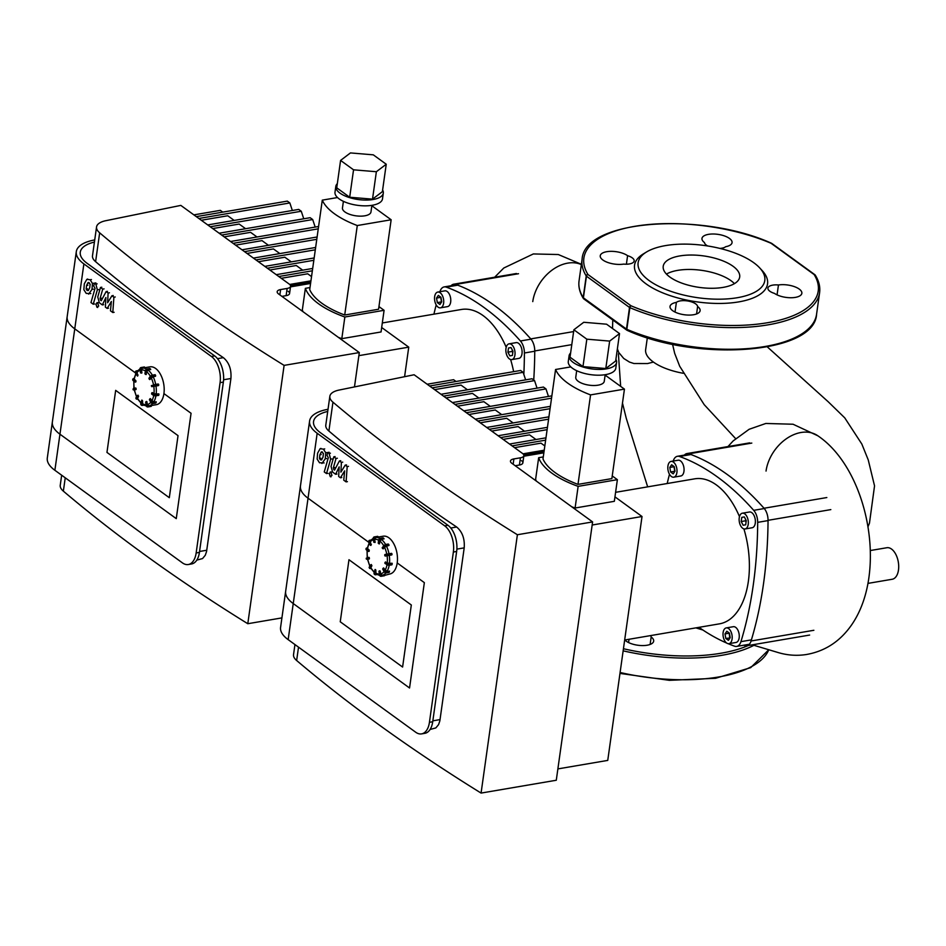 <?xml version="1.0" encoding="UTF-8"?>
<svg xmlns="http://www.w3.org/2000/svg" width="946" height="946" viewBox="0 0 946 946"><rect width="100%" height="100%" fill="white"/><g stroke="black" fill="none" stroke-linecap="round" stroke-linejoin="round"><path stroke-width="1.42" d="M144.407 366.977L141.462 367.474L144.407 366.977L144.939 367.698L149.929 366.847A19.192 10.713 80.3 0 1 155.593 368.443A19.192 10.713 80.3 0 1 164.19 388.877A19.192 10.713 80.3 0 1 156.386 404.675L151.49 405.515M152.188 375.207L155.132 374.711L155.57 375.479L152.637 376.532L155.57 375.479L155.416 376.272L153.134 376.662L149.681 379.547L151.194 377.395L149.291 379.204L148.948 378.282L150.319 376.39M149.042 378.743L150.355 376.484A1.596 0.674 -27.7 0 1 152.294 375.337L150.355 376.201L150.698 377.123A1.596 0.674 152.3 0 1 152.625 375.976L152.294 375.337L155.227 374.841L155.641 375.467M158.538 385.152L151.644 386.358M151.407 385.59L151.939 386.713L158.514 384.348L158.644 385.14L155.558 386.074L158.502 385.566L158.219 383.993L153.63 384.786M152.188 392.661L153.962 393.761L158.869 394.009L153.713 394.565A1.596 0.662 8 0 0 155.924 394.99L155.747 394.47M149.539 399.744L149.716 398.999M150.13 398.68L153.725 402.05L156.185 401.849L153.24 402.499A1.194 0.863 -146 0 1 151.75 401.707L151.277 401.991A1.596 1.147 34 0 0 153.252 403.055L153.24 402.499M145.649 402.05L146.204 405.609L147.848 406.946A1.596 1.324 -100.2 0 1 146.263 405.598L145.649 402.05L146.346 401.518L146.701 405.515A1.596 1.324 79.8 0 0 148.286 406.863L148.439 406.437A1.194 0.993 -100.2 0 1 147.257 405.42L146.263 405.598M147.848 406.946L151.23 406.366L147.848 406.946L151.23 406.366L151.49 405.503M146.677 401.459L147.434 404.557L149.019 405.905L151.419 405.515L148.439 406.437M141.734 400.182L142.574 400.998L142.621 404.604L146.334 406.047M138.554 395.96L137.738 396.303L137.891 395.369L138.565 396.516L137.371 398.644L141.663 403.907M136.023 388.345L135.834 389.184L135.739 387.99L133.433 388.404L135.834 389.184L133.043 389.693L134.025 389.929L133.173 388.853M136.165 389.137L134.486 389.847A17.584 9.815 80.3 0 0 136.638 396.504M136.224 372.57L133.965 378.991L135.798 380.576L135.491 382.042M139.902 368.928L136.898 371.577L137.749 375.574L135.727 372.417L137.442 376.035L135.42 372.878A1.596 1.147 -146 0 1 135.597 371.553M138.069 374.971L137.537 376.023M141.462 367.474L141.451 367.474A1.596 1.324 79.8 0 1 141.462 367.474L144.868 367.71L142.479 368.136L141.439 369.933L141.912 372.665L141.037 372.819L140.422 369.271L140.54 372.913L139.984 369.354A1.596 1.324 -100.2 0 1 141.025 367.556L141.439 367.486A1.596 1.324 79.8 0 0 140.422 369.271L139.984 369.354M141.912 372.665L140.599 372.901M149.693 368.538L147.41 369.33L150.698 369.247L148.191 370.123L146.677 371.79L145.944 374.51M279.862 294.88L280.607 289.559A7.994 3.287 8 0 0 277.178 291.711A7.994 3.287 8 0 0 278.562 293.934L359.303 352.562L284.107 365.381A1886.17 776.122 -172 0 1 99.661 232.822A23.981 9.874 -172 0 1 96.551 226.934L92.495 255.798A23.981 9.874 8 0 0 95.605 261.675A1886.17 776.122 8 0 0 223.362 357.659C229.05 362.413 231.569 369.354 230.919 378.506L206.559 551.542L205.282 555.255L202.562 558.554L196.792 560.127M96.551 226.934A23.981 9.874 -172 0 1 105.846 220.69L180.828 205.4L289.204 284.072A7.994 3.287 -172 0 1 290.576 286.307A7.994 3.287 -172 0 1 287.146 288.447L286.13 295.66A7.994 3.287 8 0 0 289.571 293.52A7.994 3.287 8 0 0 288.187 291.285M280.607 289.559L287.146 288.447M359.303 352.562L354.478 386.914M61.667 475.199L60.248 485.263A23.981 9.874 8 0 0 63.358 491.151A1886.17 776.122 8 0 0 247.793 623.721L284.107 365.381M247.793 623.721L281.92 617.892M207.73 224.923L298.723 209.409L301.266 211.254L303.761 218.786M292.338 210.497L289.843 202.952L287.312 201.12L196.307 216.634M198.849 218.479L289.843 202.952M234.17 220.418L227.761 215.759L201.309 220.264M212.732 228.565L239.172 224.048L245.593 228.707M224.155 236.855L250.595 232.338L257.016 236.997M235.578 245.144L262.018 240.627L268.428 245.286M246.989 253.433L273.441 248.928L279.85 253.575M258.412 261.723L284.864 257.217L291.273 261.865M269.835 270.012L296.275 265.507L302.696 270.166M381.676 327.505L408.743 347.147L404.592 376.697M193.871 214.872L220.323 210.355L222.748 212.129M210.26 226.768L301.266 211.254M219.153 233.213L310.146 217.698L312.688 219.543L315.184 227.075M221.683 235.057L312.688 219.543M230.564 241.502L318.577 226.496M233.106 243.347L318.258 228.826M241.987 249.803L317.111 236.985M244.529 251.636L316.78 239.314M253.41 258.092L315.633 247.474M255.94 259.925L315.302 249.803M264.833 266.382L314.155 257.962M267.363 268.226L313.836 260.292M311.541 276.587L307.698 273.796L281.258 278.301M278.786 276.516L312.357 270.793M289.689 284.462L310.95 280.844M276.244 274.671L312.688 268.451M310.584 283.445L290.505 286.875M281.92 296.382L286.13 295.66M408.743 347.147L358.877 355.649M290.457 285.467L310.785 282.003M211.407 356.476A19.984 11.151 80.3 0 1 220.087 382.657L223.362 382.101A19.984 11.151 -99.7 0 0 214.683 355.921L211.407 356.476L83.887 263.899L74.758 328.841L135.302 372.795L74.758 328.841A43.977 18.092 -172 0 1 67.178 316.591A43.977 18.092 8 0 0 74.758 328.841L59.953 434.202A43.977 18.092 -172 0 1 52.373 421.94A43.977 18.092 8 0 0 59.953 434.202L176.263 518.633L59.953 434.202L54.88 470.28L182.401 562.858A19.984 11.151 80.3 0 0 188.301 564.526L191.565 563.958A19.984 11.151 -99.7 0 0 199.429 552.405L196.153 552.961A19.984 11.151 80.3 0 1 188.301 564.526M163.918 393.583L191.068 413.284L176.263 518.633L191.068 413.284L163.918 393.583M220.087 382.657L196.153 552.961M83.887 263.899A43.977 18.092 -172 0 1 76.307 251.648L47.3 458.018A43.977 18.092 8 0 0 54.88 470.28M76.307 251.648A43.977 18.092 -172 0 1 93.323 240.201L94.73 239.906M94.423 242.081A39.98 16.449 8 0 0 80.268 252.204A39.98 16.449 8 0 0 87.15 263.343L214.683 355.921M223.362 382.101L199.429 552.405M169.31 497.691L106.957 452.413L115.672 390.367L178.037 435.633L169.31 497.691L106.957 452.413L115.672 390.367L178.037 435.633L169.31 497.691M350.458 152.921L373.292 154.837L386.24 164.237L376.366 171.723L353.544 169.819L340.584 160.418L350.458 152.921M376.366 171.723L372.511 199.145L382.385 191.66L386.24 164.237M372.511 199.145L349.689 197.241L353.544 169.819M349.689 197.241L336.741 187.828L340.584 160.418M382.622 189.98A23.981 9.874 -172 0 1 383.307 193.079L382.503 198.861A23.981 9.874 -172 0 1 357.375 205.294A23.981 9.874 -172 0 1 335.002 192.18L335.806 186.409A23.981 9.874 -172 0 1 337.332 183.619M383.307 193.079A23.981 9.874 -172 0 1 358.191 199.523A23.981 9.874 -172 0 1 335.806 186.409M371.896 205.341L370.974 211.951A14.391 5.924 -172 0 1 355.897 215.818A14.391 5.924 -172 0 1 342.464 207.943L343.398 201.332M371.849 205.743L391.147 219.768L378.577 309.247L344.711 315.018A77.395 31.845 -172 0 1 309.709 289.618L322.29 200.138L337.521 197.537M391.147 219.768L357.281 225.538A77.395 31.845 -172 0 1 322.29 200.138M344.711 315.018L357.281 225.538M341.813 338.656L381.049 331.963L384.088 310.312L344.852 317.005L341.813 338.656A81.391 33.488 8 0 1 338.42 337.403M378.956 306.587L384.088 310.312M344.852 317.005A81.391 33.488 -172 0 1 305.369 288.341L302.33 309.992A81.391 33.488 8 0 0 303.039 311.707M305.369 288.341L310.004 287.56M451.1 285.739A11.991 6.693 80.3 0 1 453.642 284.214A11.991 6.693 80.3 0 1 455.736 284.427A318.719 177.883 80.3 0 1 530.753 338.893A11.991 6.693 80.3 0 1 534.75 350.954A318.719 177.883 80.3 0 1 533.733 380.02M650.541 635.606A11.198 4.6 -172 0 1 651.167 637.001L650.127 644.451M628.57 642.559L629.043 639.271M651.167 637.001A15.195 6.255 -172 0 1 653.674 641.152A15.195 6.255 -172 0 1 641.317 645.55A15.195 6.255 -172 0 1 624.845 639.981M778.452 284.983A15.195 6.255 -172 0 1 794.297 286.603A15.195 6.255 -172 0 1 801.853 293.307A15.195 6.255 -172 0 1 790.951 297.742A15.195 6.255 -172 0 1 774.502 293.402A11.198 4.6 -172 0 1 767.927 288.128A11.198 4.6 -172 0 1 778.452 284.983L777.068 294.868M707.679 245.972A11.198 4.6 -172 0 1 704.474 242.566A15.195 6.255 -172 0 1 701.979 238.416A15.195 6.255 -172 0 1 717.884 234.348A15.195 6.255 -172 0 1 732.062 242.649A15.195 6.255 -172 0 1 725.712 246.693A11.198 4.6 -172 0 1 719.871 248.408M626.394 264.218L627.588 255.68A11.198 4.6 -172 0 1 634.163 260.954A11.198 4.6 -172 0 1 623.639 264.1A15.195 6.255 -172 0 1 607.793 262.48A15.195 6.255 -172 0 1 600.249 255.763A15.195 6.255 -172 0 1 611.14 251.34A15.195 6.255 -172 0 1 627.588 255.68M676.378 302.389A11.198 4.6 -172 0 1 688.558 301.124A11.198 4.6 -172 0 1 697.616 306.516A15.195 6.255 -172 0 1 700.123 310.666A15.195 6.255 -172 0 1 684.206 314.734A15.195 6.255 -172 0 1 670.028 306.433A15.195 6.255 -172 0 1 676.378 302.389L675.018 312.074M759.626 267.824L762.121 270.521A67.154 27.635 -172 0 1 697.202 301.904A67.154 27.635 -172 0 1 643.446 253.847L646.591 251.943A63.961 26.322 -172 0 1 753.773 262.728A63.961 26.322 -172 0 1 759.626 267.824A63.961 26.322 -172 0 1 697.793 297.718A63.961 26.322 -172 0 1 646.591 251.943M697.616 306.516L696.575 313.966M627.576 330.32A1.596 0.804 -66.9 0 1 627.151 330.343A1.596 0.804 -66.9 0 1 626.831 329.303L629.882 307.651A1.596 0.804 -66.9 0 1 631.029 305.783L587.963 274.517A1.596 1.384 148.3 0 0 586.224 275.96L583.185 297.612A1.596 1.384 148.3 0 0 583.611 298.747M771.605 243.335A1.596 0.804 113.1 0 0 771.498 243.264A1.596 0.804 113.1 0 0 771.073 243.288L814.139 274.565A1.596 1.384 -31.7 0 1 815.298 275.168A1.596 1.596 0 0 0 814.873 274.707A1.596 1.147 -54 0 1 815.038 274.872M666.457 274.092A38.62 15.893 -172 0 1 731.01 280.702A38.62 15.893 -172 0 1 734.427 283.646M733.044 266.264A38.62 15.893 -172 0 1 739.689 277.024A38.62 15.893 -172 0 1 699.248 287.395A38.62 15.893 -172 0 1 663.217 266.275A38.62 15.893 -172 0 1 691.171 255.03A38.62 15.893 -172 0 1 733.044 266.264M438.341 295.4L440.931 297.281L441.723 301.821L439.914 304.494L437.324 302.614L436.532 298.061L438.341 295.4M440.67 297.091L441.51 302.129M436.532 298.061L440.458 297.399M437.324 302.614L441.25 301.94M443.615 303.205A7.994 4.458 80.3 0 1 440.469 307.828A7.994 4.458 80.3 0 1 434.734 300.698A7.994 4.458 80.3 0 1 437.785 292.066A7.994 4.458 80.3 0 1 443.615 303.205M437.785 292.066L444.845 290.86A7.994 4.458 80.3 0 1 450.674 301.999A7.994 4.458 80.3 0 1 447.529 306.622L440.469 307.828M512.98 351.262L512.401 355.436L509.859 355.885L507.907 352.172L508.499 348.01L511.029 347.549L512.98 351.262M508.499 348.01L511.041 347.572M512.105 349.594L512.708 353.177M507.907 352.172L511.833 351.51M509.433 358.936A7.994 4.458 80.3 0 1 505.85 350.422A7.994 4.458 80.3 0 1 509.102 343.836A7.994 4.458 80.3 0 1 514.849 350.966A7.994 4.458 80.3 0 1 511.786 359.598A7.994 4.458 80.3 0 1 509.433 358.936M509.102 343.836L516.161 342.629A7.994 4.458 80.3 0 1 521.908 349.76A7.994 4.458 80.3 0 1 518.857 358.392L511.786 359.598M382.314 322.964L461.423 309.472A73.552 41.056 80.3 0 1 506.193 347.277M510.615 359.527A73.552 41.056 80.3 0 1 513.631 371.66M439.925 291.699A311.991 174.123 80.3 0 1 439.937 291.675A11.991 6.693 80.3 0 1 444.171 286.922A11.991 6.693 80.3 0 1 446.252 287.123A311.991 174.123 80.3 0 1 520.418 340.974A11.991 6.693 80.3 0 1 524.403 353A311.991 174.123 80.3 0 1 523.836 374.439M433.918 314.167A311.991 174.123 80.3 0 1 436.201 304.908M107.619 302.755L111.924 295.767L113.898 297.21L112.799 312.511L110.469 310.82L111.356 301.514L107.158 308.42L105.384 307.131L105.881 297.541L102.334 304.919L99.33 302.744L97.769 297.02L100.477 287.454L102.747 289.098L100.087 298.439L100.548 300.225L101.257 300.733L106.141 291.569L108.116 293.012L107.619 302.755M113.248 295.542L111.924 295.767M115.223 296.985L113.898 297.21M114.123 312.286L112.799 312.511M108.483 308.183L107.158 308.42M103.658 304.695L102.334 304.919M101.801 287.229L100.477 287.454M104.072 288.873L102.747 289.098M107.466 291.344L106.141 291.569M109.44 292.787L108.116 293.012M88.392 290.174L87.067 290.41L86.181 289.05L86.583 285.444L88.025 282.57L90.142 284.107L89.728 287.726L88.285 290.576L87.067 290.41L88.285 290.576M88.628 282.464L89.267 282.759M90.816 293.567L86.216 293.402L83.863 289.713L84.312 283.8L86.831 279.354L90.118 279.756L92.46 283.433L91.999 289.381L88.64 294.111M86.831 279.354L87.671 279.046M93.784 283.209L92.46 283.433M97.355 289.807L93.228 304.21L90.97 302.566L95.038 288.364L93.701 285.952L94.517 283.138L95.806 284.072L97.355 289.807L98.68 289.582M94.553 303.985L93.228 304.21M95.842 282.913L94.517 283.138M95.924 304.08L97.615 302.862L98.68 306.066L96.989 307.284L95.924 304.08M96.894 302.661L98.94 302.637M97.71 307.485L96.989 307.284M867.979 583.386L892.196 579.259A15.987 8.928 -99.7 0 0 898.7 566.086A15.987 8.928 -99.7 0 0 891.534 549.058A15.987 8.928 -99.7 0 0 886.816 547.734L870.332 550.537M647.667 486.859L626.252 418.262L622.48 403.067M620.659 386.382L618.4 353.863L619.252 353.071L623.721 358.463L629.468 362.07L633.903 363.512L647.584 363.548L653.426 362.082M619.027 353.272L617.383 348.861M612.511 328.51L612.783 319.961M581.341 264.596A37.012 26.677 126 0 0 532.764 301.597M752.33 644.829L778.664 652.705C787.758 655.342 796.934 655.956 806.181 654.549C821.743 651.865 834.786 644.64 845.31 632.874C890.529 582.677 870.438 471.132 817.852 435.799A37.012 26.677 126 0 0 786.717 438.506A37.012 26.677 126 0 0 766.035 471.073M683.272 373.28A44.415 18.27 8 0 1 645.657 349.606L647.336 337.757M672.559 344.261L674.675 353.355L679.701 366.256L704.214 404.675L735.621 438.625M378.223 537.056L383.213 536.205A19.192 10.713 80.3 0 1 388.877 537.801A19.192 10.713 80.3 0 1 397.474 558.235A19.192 10.713 80.3 0 1 389.669 574.033L381.132 576.303A1.596 1.324 -100.2 0 1 379.547 574.955L379.192 570.958L379.488 574.967L381.132 576.303L384.514 575.724L381.723 575.795A1.194 0.993 -100.2 0 1 380.54 574.778L379.996 574.872A1.596 1.324 79.8 0 0 381.569 576.22L381.132 576.303M385.471 544.565L388.298 544.033L388.853 544.837L385.921 545.889L389.031 545.298L384.478 547.166L383.177 548.81M382.338 548.101L383.603 545.747M383.402 548.775L383.981 546.492A1.596 0.674 152.3 0 1 385.909 545.345L385.353 544.529L383.638 545.842A1.596 0.674 -27.7 0 1 385.578 544.695L388.522 544.198L388.936 544.837M391.821 554.522L384.939 555.716M384.691 554.947L388.983 554.995L388.853 554.214L391.798 553.706L391.928 554.498L388.841 555.432L391.786 554.924L391.514 553.351L386.926 554.143L388.853 554.214L384.951 554.498L385.223 556.071L387.198 555.716L384.821 555.728L384.951 554.498L386.926 554.143M385.471 562.019L387.245 563.118L392.164 563.367L386.997 563.922A1.596 0.662 8 0 0 389.208 564.348L389.031 563.828M382.823 569.102L383 568.369M383.414 568.038L387.009 571.408L389.468 571.207L386.524 571.857A1.194 0.863 -146 0 1 385.046 571.065L384.561 571.349A1.596 1.147 34 0 0 386.536 572.413L386.524 571.857M379.961 570.828L379.192 570.958L380.245 571.183L380.73 573.915L382.302 575.274L384.703 574.872L381.723 575.795M375.018 569.551L375.858 570.355L375.905 573.962L379.618 575.405M371.837 565.318L371.021 565.661L371.175 564.738L371.849 565.874L370.655 568.014L374.947 573.264M369.307 557.702L369.117 558.554L369.023 557.348L366.457 558.211L368.443 557.856L368.975 558.98L366.327 559.051L366.457 558.211M369.448 558.495L367.769 559.204A17.584 9.815 80.3 0 0 369.933 565.862M369.508 541.928L367.249 548.349L369.094 549.933L368.774 551.4M373.185 538.298L370.182 540.935L371.033 544.931L369.023 541.774L370.383 545.31M370.406 545.322L368.704 542.235A1.596 1.147 -146 0 1 368.881 540.923M371.352 544.328L370.832 545.381M375.195 542.034L374.332 542.176L374.261 538.546L373.824 542.271L373.268 538.712A1.596 1.324 -100.2 0 1 374.309 536.914L378.152 536.666L375.763 537.494L374.722 539.291L375.054 542.46L373.883 542.259M382.976 537.907L380.694 538.7L383.993 538.605L381.475 539.48L379.961 541.147L379.228 543.879M513.146 464.238L513.891 458.916A7.994 3.287 8 0 0 510.462 461.069A7.994 3.287 8 0 0 511.845 463.292L592.598 521.92L517.391 534.738A1886.17 776.122 -172 0 1 332.957 402.18A23.981 9.874 -172 0 1 329.847 396.291L325.791 425.156A23.981 9.874 8 0 0 328.889 431.045A1886.17 776.122 8 0 0 456.646 527.017C462.334 531.77 464.853 538.712 464.202 547.864L439.843 720.911L438.566 724.624L435.846 727.912L430.075 729.484M329.847 396.291A23.981 9.874 -172 0 1 339.129 390.048L414.112 374.758L522.488 453.43A7.994 3.287 -172 0 1 523.859 455.665A7.994 3.287 -172 0 1 520.43 457.805L519.425 465.018A7.994 3.287 8 0 0 522.854 462.878A7.994 3.287 8 0 0 521.471 460.655M513.891 458.916L520.43 457.805M592.598 521.92L556.283 780.249L481.076 793.079L517.391 534.738M294.951 644.569L293.532 654.632A23.981 9.874 8 0 0 296.642 660.509A1886.17 776.122 8 0 0 481.076 793.079M441.013 394.281L532.007 378.767L534.549 380.611L537.044 388.144M525.633 379.854L523.126 372.322L520.596 370.477L429.59 385.992M432.133 387.836L523.126 372.322M467.454 389.776L461.045 385.117L434.604 389.634M446.015 397.923L472.468 393.406L478.877 398.065M457.438 406.212L483.879 401.695L490.3 406.354M468.861 414.502L495.302 409.996L501.723 414.644M480.284 422.791L506.725 418.286L513.134 422.933M491.695 431.08L518.148 426.575L524.557 431.234M503.118 439.37L529.559 434.864L535.98 439.523M614.959 496.863L642.027 516.504L607.746 760.407L557.88 768.909M427.154 384.23L453.607 379.713L456.031 381.486M443.556 396.126L534.549 380.611M452.436 402.57L543.43 387.056L545.972 388.901L548.467 396.433M454.967 404.415L545.972 388.901M463.847 410.871L551.873 395.854M466.39 412.704L551.542 398.183M475.27 419.161L550.395 406.342M477.813 421.005L550.064 408.672M486.693 427.45L548.917 416.831M489.236 429.295L548.597 419.173M498.116 435.739L547.45 427.332M500.647 437.584L547.119 429.661M544.825 445.944L540.982 443.154L514.541 447.659M512.07 445.873L545.641 440.15M522.972 453.832L544.234 450.201M509.539 444.029L545.972 437.821M543.867 452.815L523.788 456.232M515.215 465.739L519.425 465.018M642.027 516.504L592.161 525.018M523.741 454.837L544.068 451.372M444.691 525.846A19.984 11.151 80.3 0 1 453.37 552.026L456.646 551.471A19.984 11.151 -99.7 0 0 447.966 525.278L444.691 525.846L317.17 433.256L308.041 498.199L368.585 542.164L308.041 498.199A43.977 18.092 -172 0 1 300.461 485.948A43.977 18.092 8 0 0 308.041 498.199L293.236 603.56A43.977 18.092 -172 0 1 285.657 591.297A43.977 18.092 8 0 0 293.236 603.56L409.547 687.99L293.236 603.56L288.163 639.638L415.684 732.216A19.984 11.151 80.3 0 0 421.585 733.883L424.849 733.327A19.984 11.151 -99.7 0 0 432.712 721.763L429.437 722.318A19.984 11.151 80.3 0 1 421.585 733.883M397.214 562.941L424.352 582.641L409.547 687.99L424.352 582.641L397.214 562.941M453.37 552.026L429.437 722.318M317.17 433.256A43.977 18.092 -172 0 1 309.59 421.005L280.584 627.387A43.977 18.092 8 0 0 288.163 639.638M309.59 421.005A43.977 18.092 -172 0 1 326.607 409.559L328.014 409.275M327.718 411.439A39.98 16.449 8 0 0 313.552 421.561A39.98 16.449 8 0 0 320.434 432.7L447.966 525.278M456.646 551.471L432.712 721.763M402.594 667.048L340.241 621.782L348.968 559.725L411.321 604.991L402.594 667.048L340.241 621.782L348.968 559.725L411.321 604.991L402.594 667.048M583.753 322.279L606.575 324.194L619.524 333.595L609.65 341.092L586.827 339.176L573.879 329.776L583.753 322.279M609.65 341.092L605.795 368.514L615.669 361.017L619.524 333.595M605.795 368.514L582.973 366.599L586.827 339.176M582.973 366.599L570.024 357.198L573.879 329.776M615.905 359.338A23.981 9.874 -172 0 1 616.603 362.448L615.787 368.219A23.981 9.874 -172 0 1 590.659 374.651A23.981 9.874 -172 0 1 568.286 361.538L569.09 355.767A23.981 9.874 -172 0 1 570.615 352.976M616.603 362.448A23.981 9.874 -172 0 1 591.475 368.881A23.981 9.874 -172 0 1 569.09 355.767M605.192 374.699L604.258 381.309A14.391 5.924 -172 0 1 589.181 385.176A14.391 5.924 -172 0 1 575.759 377.312L576.682 370.69M605.133 375.113L624.443 389.125L611.861 478.605L577.994 484.376A77.395 31.845 -172 0 1 542.992 458.976L555.574 369.496L570.805 366.894M624.443 389.125L590.564 394.896A77.395 31.845 -172 0 1 555.574 369.496M577.994 484.376L590.564 394.896M575.097 508.014L614.332 501.321L617.371 479.669L578.136 486.362L575.097 508.014A81.391 33.488 8 0 1 571.715 506.76M612.239 475.944L617.371 479.669M578.136 486.362A81.391 33.488 -172 0 1 538.664 457.71L535.613 479.35A81.391 33.488 8 0 0 536.323 481.065M538.664 457.71L543.288 456.918M684.384 455.097A11.991 6.693 80.3 0 1 686.926 453.572A11.991 6.693 80.3 0 1 689.019 453.796A318.719 177.883 80.3 0 1 764.037 508.25A11.991 6.693 80.3 0 1 768.046 520.324A318.719 177.883 80.3 0 1 751.077 640.986A11.991 6.693 80.3 0 1 746.843 645.763A11.991 6.693 80.3 0 1 744.75 645.55A318.719 177.883 80.3 0 1 743.793 645.196M725.807 638.455L725.014 633.915L726.824 631.242L729.413 633.122L730.194 637.675L728.396 640.336L725.807 638.455L729.993 637.982M729.153 632.933L729.733 637.793M725.014 633.915L728.94 633.241M671.625 464.758L674.214 466.638L675.006 471.179L673.197 473.851L670.608 471.971L669.827 467.419L671.625 464.758M673.954 466.449L674.794 471.486M669.827 467.419L673.741 466.756M670.608 471.971L674.533 471.297M676.898 472.562A7.994 4.458 80.3 0 1 673.753 477.186A7.994 4.458 80.3 0 1 668.018 470.056A7.994 4.458 80.3 0 1 671.069 461.423A7.994 4.458 80.3 0 1 676.898 472.562M671.069 461.423L678.128 460.217A7.994 4.458 80.3 0 1 683.958 471.356A7.994 4.458 80.3 0 1 680.824 475.98L673.753 477.186M723.122 632.531A7.994 4.458 80.3 0 1 726.268 627.908A7.994 4.458 80.3 0 1 732.003 635.038A7.994 4.458 80.3 0 1 728.952 643.67A7.994 4.458 80.3 0 1 723.122 632.531M726.268 627.908L733.327 626.701A7.994 4.458 80.3 0 1 739.074 633.832A7.994 4.458 80.3 0 1 736.012 642.464L728.952 643.67M746.264 520.619L745.685 524.794L743.142 525.243L741.191 521.53L741.782 517.367L744.313 516.918L746.264 520.619M741.782 517.367L744.325 516.93M745.389 518.952L745.992 522.535M741.191 521.53L745.117 520.868M742.716 528.294A7.994 4.458 80.3 0 1 739.133 519.78A7.994 4.458 80.3 0 1 742.385 513.193A7.994 4.458 80.3 0 1 748.132 520.324A7.994 4.458 80.3 0 1 745.07 528.956A7.994 4.458 80.3 0 1 742.716 528.294M742.385 513.193L749.445 511.999A7.994 4.458 80.3 0 1 755.192 519.129A7.994 4.458 80.3 0 1 752.141 527.762L745.07 528.956M615.598 492.322L694.707 478.83A73.552 41.056 80.3 0 1 739.488 516.634M743.899 528.885A73.552 41.056 80.3 0 1 719.433 623.852L624.667 640.016M673.209 461.057A311.991 174.123 80.3 0 1 673.221 461.033A11.991 6.693 80.3 0 1 677.454 456.279A11.991 6.693 80.3 0 1 679.535 456.492A311.991 174.123 80.3 0 1 753.702 510.332A11.991 6.693 80.3 0 1 757.687 522.358A311.991 174.123 80.3 0 1 740.931 641.66A11.991 6.693 80.3 0 1 736.686 646.414A11.991 6.693 80.3 0 1 734.604 646.201A311.991 174.123 80.3 0 1 728.148 643.682M667.202 483.524A311.991 174.123 80.3 0 1 669.484 474.265M726.623 643.032A311.991 174.123 80.3 0 1 698.976 627.34M340.903 472.125L345.207 465.136L347.182 466.567L346.094 481.881L343.753 480.178L344.651 470.872L340.442 477.777L338.668 476.488L339.165 466.898L335.629 474.277L332.625 472.113L331.053 466.378L333.772 456.823L336.031 458.467L333.37 467.809L333.832 469.583L334.541 470.103L339.425 460.939L341.4 462.369L340.903 472.125M346.532 464.9L345.207 465.136M348.506 466.343L347.182 466.567M347.419 481.656L346.094 481.881M341.766 477.553L340.442 477.777M336.953 474.052L335.629 474.277M335.097 456.587L333.772 456.823M337.355 458.242L336.031 458.467M340.749 460.714L339.425 460.939M342.724 462.145L341.4 462.369M321.675 459.543L320.351 459.768L319.464 458.408L319.866 454.801L321.321 451.928L323.426 453.465L323.012 457.095L321.569 459.933L320.351 459.768L321.569 459.933M321.912 451.833L322.551 452.117M324.1 462.937L319.5 462.76L317.147 459.07L317.596 453.158L320.115 448.711L323.402 449.125L325.743 452.791L325.282 458.739L321.924 463.469M320.115 448.711L320.954 448.404M327.068 452.566L325.743 452.791M330.639 459.165L326.512 473.568L324.253 471.924L328.321 457.722L326.997 455.31L327.801 452.495L329.09 453.43L330.639 459.165L331.963 458.94M327.836 473.343L326.512 473.568M329.125 452.271L327.801 452.495M329.22 473.438L330.899 472.22L331.963 475.436L330.272 476.642L329.22 473.438M330.178 472.019L332.223 471.995M330.994 476.855L330.272 476.642M151.194 377.395L152.637 376.532M151.407 385.578L153.382 385.235L153.512 386.015L151.537 386.37L151.407 385.578M158.751 385.117L158.621 384.336M153.914 386.358L155.558 386.074M153.619 395.393L151.62 393.619M158.762 395.239L155.759 395.877M158.94 394.47L158.762 395.215L155.664 395.948L153.701 395.558L151.596 393.82L151.809 392.862M151.786 392.886L153.619 395.286A1.596 0.662 -172 0 0 155.818 395.712L155.924 394.99L158.869 394.494L158.762 395.215M154.092 394.151L152.401 392.625M151.076 402.629L150.958 402.452A1.596 1.147 -146 0 0 152.945 403.516L156.196 402.547L152.696 403.528M149.752 399.094L150.958 402.452L149.752 399.094M151.75 401.707L150.568 398.751M147.257 405.42L146.961 401.814M142.397 400.477L141.699 400.95L141.947 400.146M142.349 405.408L142.621 405.219A1.194 0.863 -54 0 1 141.794 404.297L141.238 404.19A1.596 1.147 126 0 0 142.349 405.408M142.562 405.373L143.65 405.195M143.425 405.077L142.621 405.219M141.699 400.95L141.238 404.19L141.699 400.95M141.794 404.297L142.574 400.998M140.812 403.67L140.788 403.871A1.596 1.147 -54 0 0 141.155 404.935L140.718 403.753L141.829 400.111M141.415 405.065A1.596 1.147 -54 0 1 141.155 404.935L143.721 405.231M137.099 399.188L136.342 398.384A1.596 0.674 152.3 0 0 136.224 398.905A1.596 0.674 152.3 0 0 136.803 399.106M137.738 396.303L136.342 398.384L135.999 397.746L137.407 395.665L137.738 396.303M136.827 398.644L138.565 396.516M137.371 395.57L135.999 397.746A1.596 0.674 -27.7 0 0 135.893 398.266L137.986 395.156M134.214 389.894L136.697 397.344M133.705 389.977L136.011 389.563M135.739 387.99L133.386 388.416M135.798 380.576L135.101 381.049L133.079 379.583L135.396 382.113L132.972 380.304A1.596 0.662 -172 0 1 132.7 379.854L133.067 380.576L133.079 379.583A1.596 0.662 8 0 1 132.807 379.133L132.7 379.854M134.994 381.877L133.256 380.611L135.716 382.054M135.869 381.817L135.976 381.096M133.28 378.755A1.596 0.662 8 0 0 132.807 379.133L134.072 378.4M133.457 379.169L133.764 378.506M135.514 373.067L135.727 372.417A1.596 1.147 34 0 1 135.716 371.305L135.396 373.008L137.667 376.059M137.702 370.631L135.716 371.305A1.596 1.147 34 0 1 136.366 370.903L137.477 370.867M137.643 370.69L136.591 370.867M136.212 372.133A1.194 0.863 -146 0 1 136.685 370.998M141.451 367.474L139.925 369.366L140.54 372.913L141.758 373.102M140.978 369.177A1.194 0.993 -100.2 0 1 141.746 367.828M146.583 369.046A19.192 10.713 -99.7 0 0 142.479 368.136M152.318 375.136A19.192 10.713 -99.7 0 0 148.191 370.123M155.7 384.419A19.192 10.713 -99.7 0 0 153.134 376.662M156.173 394.186A19.192 10.713 -99.7 0 0 155.972 386.003M153.725 402.05A19.192 10.713 -99.7 0 0 155.913 395.901M149.019 405.905A19.192 10.713 -99.7 0 0 152.59 403.611M141.439 369.933A17.584 9.815 80.3 0 1 145.341 370.867M136.886 372.736A17.584 9.815 80.3 0 1 140.067 370.241M134.237 379.441A17.584 9.815 80.3 0 1 135.988 374.143M134.214 388.262A17.584 9.815 80.3 0 1 134.001 381.25M140.895 402.499A17.584 9.815 80.3 0 1 137.477 398.124M146.051 404.734A17.584 9.815 80.3 0 1 142.219 403.504M150.792 402.31A17.584 9.815 80.3 0 1 147.434 404.557M152.282 392.59L151.691 394.092L153.701 395.558A17.584 9.815 80.3 0 1 151.738 400.986M153.796 386.382A17.584 9.815 80.3 0 1 153.962 393.761M151.194 377.809A17.584 9.815 80.3 0 1 153.512 384.797M146.323 374.297L145.448 374.249L146.453 371.104L145.448 374.249L145.022 373.717M145.448 374.356L145.459 370.678A1.596 1.147 -54 0 1 146.961 369.011L146.736 369.07M145.495 370.465L145.909 370.998A1.596 1.147 126 0 1 147.41 369.33L150.189 368.704M146.453 371.104A1.194 0.863 -54 0 1 147.588 369.862M146.677 371.79A17.584 9.815 80.3 0 1 150.343 376.212L148.948 378.282L150.012 379.488M206.784 550.241L199.559 551.471M223.587 379.748L230.919 378.506M223.362 357.659L217.509 358.664M95.605 261.675L99.661 232.822M63.358 491.151L65.239 477.801M455.736 284.427L518.514 273.725M573.619 331.585L530.753 338.893M534.75 350.954L571.786 344.64M620.103 672.488A119.929 49.346 8 0 0 768.791 649.725L750.698 667.64L715.554 678.306L669.33 680.328L619.973 673.41M623.142 650.836A119.929 49.346 8 0 0 753.938 645.302M623.449 648.731A118.333 48.684 8 0 0 748.227 645.527M771.806 243.441L814.873 274.707A1.596 1.147 -54 0 0 814.139 274.565A118.333 48.684 -172 0 1 767.443 322.74A118.333 48.684 -172 0 1 631.029 305.783A1.596 1.147 -54 0 0 629.516 307.45L626.477 329.102L583.41 297.836A1.596 1.147 126 0 0 583.777 298.901L626.843 330.178A1.596 1.147 -54 0 1 626.477 329.102A1.596 0.662 8 0 0 626.831 329.303A119.929 49.346 -172 0 0 748.132 348.566A119.929 49.346 -172 0 0 816.564 314.32L819.603 292.669A119.929 49.346 -172 0 1 751.183 326.914A119.929 49.346 -172 0 1 629.882 307.651A1.596 0.662 -172 0 1 629.516 307.45L586.449 276.185A1.596 0.662 -172 0 1 586.224 275.96A119.929 49.346 -172 0 1 582.086 259.299L579.047 280.938A119.929 49.346 -172 0 0 583.185 297.612A1.596 0.662 8 0 0 583.41 297.836L586.449 276.185A1.596 1.147 126 0 1 587.963 274.517A118.333 48.684 -172 0 1 634.648 226.342A118.333 48.684 -172 0 1 771.073 243.288A1.596 1.147 126 0 1 771.806 243.441A1.596 1.596 0 0 0 771.498 243.264C701.364 211.407 584.013 219.661 582.086 259.299M627.044 330.284A1.596 1.147 -54 0 1 626.843 330.178A1.596 1.596 0 0 0 627.151 330.343C697.285 362.212 814.636 353.946 816.564 314.32M446.252 287.123L457.722 285.172M530.99 339.165L520.418 340.974M524.403 353L534.75 351.226M101.411 298.215L100.087 298.439M101.624 300.048L100.548 300.225M87.505 288.814L86.181 289.05M87.907 285.219L86.583 285.444M93.323 289.145L91.999 289.381M91.443 279.531L90.118 279.756M97.131 283.847L95.806 284.072M382.243 547.923L383.638 545.842L383.981 546.492L382.574 548.562L382.243 547.923M384.478 546.753L385.921 545.889M392.034 554.474L391.904 553.694M387.198 555.716L388.841 555.432M386.902 564.75L384.904 562.976M392.223 563.828L391.892 564.809L389.043 565.235M389.208 564.348L392.152 563.851L392.046 564.573L388.948 565.306L386.997 564.916L384.987 562.456L386.902 564.644A1.596 0.662 -172 0 0 389.102 565.069L389.208 564.348M387.375 563.509L385.684 561.983M384.36 571.987L384.242 571.81A1.596 1.147 -146 0 0 386.228 572.874L389.48 571.904L385.98 572.898M383.035 568.451L384.242 571.81L383.035 568.451M385.046 571.065L383.851 568.108M378.932 571.408L379.547 574.955M380.54 574.778L380.245 571.183M375.68 569.835L374.983 570.308L375.231 569.504M375.633 574.778L375.905 574.577A1.194 0.863 -54 0 1 375.077 573.666L374.521 573.548A1.596 1.147 126 0 0 375.633 574.778M375.846 574.742L376.934 574.553M376.709 574.435L375.905 574.577M374.983 570.308L374.521 573.548L374.983 570.308M375.077 573.666L375.858 570.355M374.108 573.028L374.072 573.229A1.596 1.147 -54 0 0 374.439 574.305L374.001 573.122L375.113 569.48M374.699 574.423A1.596 1.147 -54 0 1 374.439 574.305L377.005 574.589M370.383 568.558L369.626 567.742A1.596 0.674 152.3 0 0 369.519 568.262A1.596 0.674 152.3 0 0 370.099 568.463M371.021 565.661L369.626 567.742L369.283 567.103L370.69 565.022L371.021 565.661M370.123 568.014L371.849 565.874M370.655 564.928L369.283 567.103A1.596 0.674 -27.7 0 0 369.177 567.624L371.27 564.514M367.308 559.287L366.599 559.003M369.981 566.713L367.497 559.252L366.197 558.258L369.023 557.348M366.989 559.334L369.295 558.932M369.094 549.933L368.384 550.406L366.362 548.94L368.68 551.471L366.268 549.661A1.596 0.662 -172 0 1 365.984 549.224L366.35 549.933L366.362 548.94A1.596 0.662 8 0 1 366.09 548.503L365.984 549.224M368.278 551.234L366.54 549.969L368.999 551.412M369.165 551.175L369.259 550.454M366.823 547.935L366.09 548.503A1.596 0.662 8 0 1 366.563 548.112M366.741 548.526L367.048 547.876M368.798 542.425L369.023 541.774A1.596 1.147 34 0 1 368.999 540.663L368.68 542.365L370.95 545.416M370.986 539.989L368.999 540.663A1.596 1.147 34 0 1 369.65 540.272L370.761 540.225M370.927 540.048L369.874 540.225M369.496 541.49A1.194 0.863 -146 0 1 369.981 540.355M378.223 537.068L377.69 536.335L374.297 536.914L373.209 538.723L373.824 542.271L375.054 542.46M377.69 536.335L374.734 536.843A1.596 1.324 79.8 0 0 373.717 538.641L373.268 538.712M374.261 538.546A1.194 0.993 -100.2 0 1 375.03 537.186M379.866 538.404A19.192 10.713 -99.7 0 0 375.763 537.494M385.601 544.494A19.192 10.713 -99.7 0 0 381.475 539.48M388.995 553.777A19.192 10.713 -99.7 0 0 386.417 546.019M389.456 563.544A19.192 10.713 -99.7 0 0 389.267 555.361M387.009 571.408A19.192 10.713 -99.7 0 0 389.208 565.259M382.302 575.274A19.192 10.713 -99.7 0 0 385.873 572.969M374.722 539.291A17.584 9.815 80.3 0 1 378.625 540.237M370.17 542.093A17.584 9.815 80.3 0 1 373.363 539.598M367.533 548.798A17.584 9.815 80.3 0 1 369.271 543.501M367.497 557.62A17.584 9.815 80.3 0 1 367.285 550.607M374.178 571.857A17.584 9.815 80.3 0 1 370.761 567.482M379.334 574.104A17.584 9.815 80.3 0 1 375.503 572.862M384.076 571.668A17.584 9.815 80.3 0 1 380.73 573.915M386.985 564.904A17.584 9.815 80.3 0 1 385.022 570.343M387.08 555.74A17.584 9.815 80.3 0 1 387.245 563.118M384.478 547.166A17.584 9.815 80.3 0 1 386.808 554.167M379.606 543.654L378.731 543.607L379.736 540.462L378.731 543.607L378.317 543.087M378.731 543.714L378.743 540.036A1.596 1.147 -54 0 1 380.257 538.369L380.02 538.428M378.778 539.835L379.192 540.355A1.596 1.147 126 0 1 380.694 538.7L383.473 538.073M379.736 540.462A1.194 0.863 -54 0 1 380.871 539.22M379.961 541.147A17.584 9.815 80.3 0 1 383.627 545.582M440.067 719.599L432.842 720.84M456.871 549.118L464.202 547.864M456.646 527.017L450.793 528.022M328.889 431.045L332.957 402.18M296.642 660.509L298.522 647.159M689.019 453.796L751.798 443.083M826.828 497.549L764.037 508.25M768.046 520.324L830.825 509.61M813.867 630.284L751.077 640.986M679.535 456.492L691.006 454.529M764.273 508.534L753.702 510.332M751.42 639.863L740.931 641.66M757.687 522.358L768.034 520.596M334.695 467.572L333.37 467.809M334.908 469.405L333.832 469.583M320.789 458.183L319.464 458.408M321.191 454.577L319.866 454.801M326.607 458.514L325.282 458.739M324.726 448.901L323.402 449.125M330.414 453.205L329.09 453.43M155.582 376.177L155.014 374.675L150.355 376.201M158.219 383.993L155.286 384.49M153.701 395.558L158.609 395.44L158.644 393.832M150.343 398.585L149.409 399.685L150.934 402.582L152.838 403.587L155.783 403.079L156.208 401.719M137.678 399.177L135.893 398.266M133.043 389.693L133.433 388.404M133.942 388.309L133.764 380.446M150.651 369.614L149.787 368.479L146.843 368.975L145.388 370.56L144.927 373.812L146.169 374.533M290.576 286.307L289.571 293.52M516.421 273.512L453.642 284.214M579.047 280.938C578.278 286.721 579.709 292.551 583.351 298.451A1.596 1.596 0 0 0 583.777 298.901M819.603 292.669C820.371 286.898 818.94 281.057 815.298 275.168M456.693 284.781L444.171 286.922M695.866 627.872L702.902 630.024M767.312 346.898L828.199 401.754L844.743 417.848L861.818 444.017L868.239 459.898L874.542 485.866L869.469 523.162L867.99 526.733M727.947 446.583L733.174 440.907L749.137 429.283L765.822 423.465L793.055 424.234L817.852 435.799M494.663 277.225L503.792 268.014L533.343 253.942L558.317 254.533L581.376 264.301M388.865 545.535L388.298 544.033L385.353 544.529L382.231 547.639L383.296 548.846M391.514 553.351L388.57 553.859M385.566 561.948L384.975 563.449L388.948 565.306L391.892 564.809L391.928 563.201M383.627 567.955L382.704 569.043L384.218 571.94L386.122 572.945L389.066 572.448L389.492 571.077M370.962 568.534L369.177 567.624M367.225 557.679L367.048 549.803M383.934 538.984L383.071 537.836L380.138 538.333L378.672 539.918L378.211 543.17L379.452 543.891M523.859 455.665L522.854 462.878M749.705 442.87L686.926 453.572M809.622 635.062L746.843 645.763M689.977 454.139L677.454 456.279M749.386 644.25L736.686 646.414"/></g></svg>
